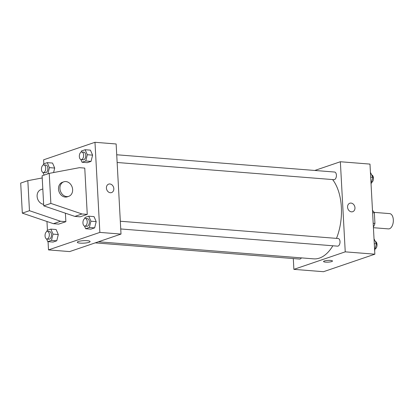<?xml version="1.0" encoding="UTF-8"?>
<svg xmlns="http://www.w3.org/2000/svg" width="414" height="414" viewBox="0 0 414 414"><rect width="100%" height="100%" fill="white"/><g stroke="black" fill="none" stroke-linecap="round" stroke-linejoin="round"><path stroke-width="0.62" d="M373.423 227.7L388.435 228.89A7.664 4.269 -85.5 0 0 393.3 221.588A7.664 4.269 -85.5 0 0 389.652 213.608L374.085 212.377M372.61 212.755L374.354 212.894A9.895 5.511 -85.5 0 0 372.569 210.586L372.496 210.581M374.354 212.894L374.929 223.431A9.895 5.511 -85.5 0 1 373.449 226.851L373.376 226.877M373.185 223.291L374.929 223.431M314.785 170.464L340.36 161.745L369.976 164.094L374.856 254.191L323.494 271.703L293.883 269.354L293.298 258.564M340.36 161.745L345.24 251.847L374.856 254.191M345.24 251.847L293.883 269.354M332.489 261.027A4.471 0.869 -3.1 0 1 330.139 261.927A4.471 0.869 -3.1 0 1 325.528 262.119A4.471 0.869 -3.1 0 1 323.557 261.513A4.471 0.869 -3.1 0 1 327.976 260.406A4.471 0.869 -3.1 0 1 332.489 261.027A4.471 0.869 -3.1 0 1 330.139 261.927A4.471 0.869 -3.1 0 1 325.528 262.124A4.471 0.869 -3.1 0 1 323.557 261.513M98.387 241.786L313.688 258.853A43.439 24.193 -85.5 0 0 332.851 245.776M336.489 238.376A43.439 24.193 -85.5 0 0 332.602 179.567M117.136 162.49L333.963 179.676A3.835 2.137 -85.5 0 0 336.396 176.022A3.835 2.137 -85.5 0 0 334.569 172.033L116.717 154.769M120.738 228.963L337.565 246.149A3.835 2.137 -85.5 0 0 339.997 242.495A3.835 2.137 -85.5 0 0 338.171 238.505L120.319 221.242M95.23 242.863L299.674 259.066A3.835 2.137 -85.5 0 0 301.387 257.875M349.82 203.233A4.471 3.612 -108.8 0 1 354.964 207.761A4.471 3.612 -108.8 0 1 352.707 211.699A4.471 3.612 -108.8 0 1 347.848 208.63A4.471 3.612 -108.8 0 1 349.82 203.233A4.471 3.612 -108.8 0 1 354.964 207.761A4.471 3.612 -108.8 0 1 352.707 211.699M43.837 163.809L43.62 159.809L94.982 142.297L116.137 143.974L121.012 234.076L69.655 251.583L48.5 249.906L48.055 241.667M80.119 243.127A6.407 1.247 -3.1 0 1 77.299 242.252A6.407 1.247 -3.1 0 1 83.633 240.663A6.407 1.247 -3.1 0 1 90.097 241.559A6.407 1.247 -3.1 0 1 86.733 242.847A6.407 1.247 -3.1 0 1 80.119 243.127M94.982 142.297L99.862 232.399L121.012 234.076M99.862 232.399L48.5 249.906M111.557 192.588A4.471 3.612 71.2 0 0 113.721 187.909A4.471 3.612 71.2 0 0 109.876 183.971A4.471 3.612 -108.8 0 1 113.726 187.909A4.471 3.612 -108.8 0 1 111.557 192.588A4.471 3.612 -108.8 0 1 106.698 189.519A4.471 3.612 -108.8 0 1 108.67 184.121A4.471 3.612 -108.8 0 1 109.876 183.971A4.471 3.612 71.2 0 0 108.67 184.121M47.439 230.282L46.963 221.495M84.761 218.587L85.041 217.459L88.746 216.196L94.035 216.615L96.193 221.614L94.646 227.881L90.94 229.144L94.646 227.881L96.193 221.614L90.904 221.195L89.357 227.462L85.651 228.725L84.497 226.054M81.165 152.109L81.439 150.986L85.149 149.723L90.433 150.142L92.596 155.141L91.044 161.403L87.338 162.671L91.044 161.403L92.596 155.141L87.307 154.722L85.755 160.984L82.05 162.252L80.901 159.581M43.268 165.031L43.548 163.908L47.253 162.64L52.542 163.059L54.7 168.058L53.592 172.55L54.7 168.058L49.411 167.639L47.884 173.833M46.87 231.504L47.149 230.381L50.855 229.118L56.144 229.537L58.302 234.536L56.754 240.798L53.049 242.061L56.754 240.798L58.302 234.536L53.013 234.117L51.465 240.379L47.76 241.641L46.606 238.976M87.261 214.39L84.756 168.089L79.467 167.67L49.235 173.373L50.86 203.403L81.972 213.971L87.261 214.39L80.13 216.822L74.841 216.403L43.729 205.836L42.099 175.805L49.235 173.373M42.218 177.953L27.831 180.664L29.461 210.7L60.573 221.267L65.862 221.687L65.402 213.194M65.862 221.687L58.726 224.114L53.442 223.695L22.325 213.132L20.7 183.097L27.831 180.664M42.813 188.975L40.981 189.602A7.664 6.189 71.2 0 0 37.11 196.355A7.664 6.189 71.2 0 0 43.646 204.345M63.808 181.818L62.379 182.305A7.664 6.189 71.2 0 0 58.509 189.058A7.664 6.189 71.2 0 0 65.262 197.069A7.664 6.189 71.2 0 0 67.327 196.816L68.755 196.329A7.664 6.189 -108.8 0 1 66.685 196.583A7.664 6.189 -108.8 0 1 60.092 189.835A7.664 6.189 -108.8 0 1 63.808 181.818A7.664 6.189 -108.8 0 1 72.139 187.076A7.664 6.189 -108.8 0 1 68.755 196.329M81.972 213.971L74.841 216.403M50.86 203.403L43.729 205.836M29.461 210.7L22.325 213.132M60.573 221.267L53.442 223.695M370.421 172.333L372.879 177.358L371.042 183.718M370.685 177.182L372.879 177.358M371.032 183.599L371.327 183.619M371.606 182.496A3.835 2.137 -85.5 0 0 373.433 178.657A3.835 2.137 -85.5 0 0 371.87 175.024M374.023 238.811L376.476 243.83L374.639 250.191M374.287 243.66L376.476 243.83M374.634 250.072L374.929 250.092M375.208 248.969A3.835 2.137 -85.5 0 0 377.03 245.129A3.835 2.137 -85.5 0 0 375.472 241.497M47.253 162.64L49.411 167.639M44.132 175.112L43.004 172.503M43.289 172.56L45.405 172.726A3.835 2.137 -85.5 0 0 47.833 169.072A3.835 2.137 -85.5 0 0 46.011 165.082L43.894 164.917A3.835 2.137 -85.5 0 0 41.452 169.466A3.835 2.137 -85.5 0 0 43.289 172.56A3.835 2.137 -85.5 0 0 45.721 168.907A3.835 2.137 -85.5 0 0 43.894 164.917M52.542 163.059L54.7 168.058M85.149 149.723L87.307 154.722M81.18 159.638L83.297 159.809A3.835 2.137 -85.5 0 0 85.729 156.156A3.835 2.137 -85.5 0 0 83.902 152.166L81.786 152A3.835 2.137 -85.5 0 0 79.343 156.549A3.835 2.137 -85.5 0 0 81.18 159.638A3.835 2.137 -85.5 0 0 83.612 155.99A3.835 2.137 -85.5 0 0 81.786 152M85.755 160.984L91.044 161.403M82.05 162.252L87.338 162.671M90.433 150.142L92.596 155.141M50.855 229.118L53.013 234.117M46.891 239.033L49.002 239.199A3.835 2.137 -85.5 0 0 51.434 235.545A3.835 2.137 -85.5 0 0 49.608 231.555L47.496 231.39A3.835 2.137 -85.5 0 0 45.054 235.939A3.835 2.137 -85.5 0 0 46.891 239.033A3.835 2.137 -85.5 0 0 49.318 235.38A3.835 2.137 -85.5 0 0 47.496 231.39M51.465 240.379L56.754 240.798M47.76 241.641L53.049 242.061M56.144 229.537L58.302 234.536M88.746 216.196L90.904 221.195M84.782 226.111L86.899 226.282A3.835 2.137 -85.5 0 0 89.326 222.628A3.835 2.137 -85.5 0 0 87.504 218.639L85.387 218.473A3.835 2.137 -85.5 0 0 82.945 223.022A3.835 2.137 -85.5 0 0 84.782 226.111A3.835 2.137 -85.5 0 0 87.214 222.463A3.835 2.137 -85.5 0 0 85.387 218.473M89.357 227.462L94.646 227.881M85.651 228.725L90.94 229.144M94.035 216.615L96.193 221.614"/></g></svg>
